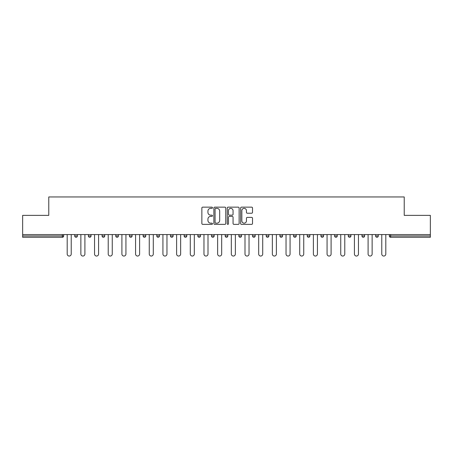 <?xml version="1.0" encoding="UTF-8"?>
<svg xmlns="http://www.w3.org/2000/svg" width="453" height="453" viewBox="0 0 453 453"><rect width="100%" height="100%" fill="white"/><g stroke="black" fill="none" stroke-linecap="round" stroke-linejoin="round"><path stroke-width="0.68" d="M212.474 207.757A0.6 0.6 0 0 0 211.868 207.151L202.723 207.151A0.861 0.861 0 0 0 201.862 208.012L201.862 223.505A0.861 0.861 0 0 0 202.723 224.365L211.868 224.365A0.6 0.6 0 0 0 212.474 223.765A0.6 0.6 0 0 0 211.868 223.159L210.685 223.159A2.752 2.752 0 0 1 207.933 220.407L207.933 219.116A2.752 2.752 0 0 1 210.685 216.364L211.868 216.364A0.6 0.6 0 0 0 212.474 215.758A0.6 0.6 0 0 0 211.868 215.158L210.685 215.158A2.752 2.752 0 0 1 207.933 212.4L207.933 211.115A2.752 2.752 0 0 1 210.685 208.357L211.868 208.357A0.6 0.6 0 0 0 212.474 207.757M251.653 213.221A0.861 0.861 0 0 0 252.514 212.361L252.514 208.012A0.861 0.861 0 0 0 251.653 207.151L241.494 207.151A0.861 0.861 0 0 0 240.634 208.012L240.634 223.505A0.861 0.861 0 0 0 241.494 224.365L251.653 224.365A0.861 0.861 0 0 0 252.514 223.505L252.514 218.255A0.861 0.861 0 0 0 251.653 217.395L247.304 217.395A0.861 0.861 0 0 0 246.443 218.255L246.443 220.86A2.305 2.305 0 0 1 244.144 223.159A2.305 2.305 0 0 1 241.84 220.86L241.84 210.662A2.305 2.305 0 0 1 244.144 208.357A2.305 2.305 0 0 1 246.443 210.662L246.443 212.361A0.861 0.861 0 0 0 247.304 213.221L251.653 213.221M22.65 234.569L22.65 215.368L48.777 215.368L48.777 196.953L404.223 196.953L404.223 215.368L430.35 215.368L430.35 234.569L22.65 234.569L22.65 235.968L62.367 235.968L62.367 234.569M225.747 208.012A0.861 0.861 0 0 0 224.886 207.151L214.733 207.151A0.861 0.861 0 0 0 213.873 208.012L213.873 223.505A0.861 0.861 0 0 0 214.733 224.365L224.886 224.365A0.861 0.861 0 0 0 225.747 223.505L225.747 208.012M228.114 207.151L238.267 207.151A0.861 0.861 0 0 1 239.127 208.012L239.127 223.505A0.861 0.861 0 0 1 238.267 224.365L233.924 224.365A0.861 0.861 0 0 1 233.063 223.505L233.063 217.225A0.861 0.861 0 0 0 232.202 216.364L229.32 216.364A0.861 0.861 0 0 0 228.459 217.225L228.459 223.765A0.6 0.6 0 0 1 227.853 224.365A0.6 0.6 0 0 1 227.253 223.765L227.253 208.012A0.861 0.861 0 0 1 228.114 207.151M62.367 237.287A1.314 1.314 0 0 0 63.68 235.968L62.367 235.968L62.367 237.287A1.314 1.314 0 0 0 63.68 235.968L63.68 234.569L63.68 235.968A1.314 1.314 0 0 1 62.367 237.287L22.65 237.287L22.65 235.968M430.35 234.569L430.35 237.287L390.633 237.287A1.314 1.314 0 0 1 389.32 235.968L389.32 234.569L389.32 235.968L430.35 235.968M74.728 234.569L74.728 235.968L74.728 234.569M76.047 237.287A1.314 1.314 0 0 1 74.728 235.968A1.314 1.314 0 0 0 76.047 237.287A1.314 1.314 0 0 0 77.361 235.968L77.361 234.569L77.361 235.968A1.314 1.314 0 0 1 76.047 237.287A1.314 1.314 0 0 1 74.728 235.968L77.361 235.968M88.409 234.569L88.409 235.968L88.409 234.569M91.036 234.569L91.036 235.968L91.036 234.569M102.084 235.968A1.314 1.314 0 0 0 103.403 237.287A1.314 1.314 0 0 0 104.717 235.968A1.314 1.314 0 0 1 103.403 237.287A1.314 1.314 0 0 0 104.717 235.968L104.717 234.569L104.717 235.968L102.084 235.968A1.314 1.314 0 0 0 103.403 237.287A1.314 1.314 0 0 1 102.084 235.968L102.084 234.569M115.764 234.569L115.764 235.968L115.764 234.569M118.392 234.569L118.392 235.968L118.392 234.569M129.439 234.569L129.439 235.968L129.439 234.569M132.072 234.569L132.072 235.968L132.072 234.569M145.747 234.569L145.747 235.968L143.12 235.968A1.314 1.314 0 0 0 144.433 237.287A1.314 1.314 0 0 1 143.12 235.968L143.12 234.569M156.795 234.569L156.795 235.968L156.795 234.569M159.428 234.569L159.428 235.968L159.428 234.569M173.103 234.569L173.103 235.968L170.475 235.968A1.314 1.314 0 0 0 171.789 237.287A1.314 1.314 0 0 1 170.475 235.968L170.475 234.569M184.15 234.569L184.15 235.968L184.15 234.569M186.783 234.569L186.783 235.968L186.783 234.569M197.831 234.569L197.831 235.968L197.831 234.569M200.458 234.569L200.458 235.968L200.458 234.569M211.506 235.968A1.314 1.314 0 0 0 212.825 237.287A1.314 1.314 0 0 0 214.139 235.968A1.314 1.314 0 0 1 212.825 237.287A1.314 1.314 0 0 0 214.139 235.968L214.139 234.569L214.139 235.968L211.506 235.968A1.314 1.314 0 0 0 212.825 237.287A1.314 1.314 0 0 1 211.506 235.968L211.506 234.569M225.186 234.569L225.186 235.968L225.186 234.569M227.814 234.569L227.814 235.968L227.814 234.569M238.861 234.569L238.861 235.968L238.861 234.569M241.494 234.569L241.494 235.968L241.494 234.569M255.169 234.569L255.169 235.968A1.314 1.314 0 0 1 253.856 237.287A1.314 1.314 0 0 1 252.542 235.968L252.542 234.569M268.85 234.569L268.85 235.968A1.314 1.314 0 0 1 267.53 237.287A1.314 1.314 0 0 1 266.217 235.968L266.217 234.569M282.525 234.569L282.525 235.968A1.314 1.314 0 0 1 281.211 237.287A1.314 1.314 0 0 1 279.897 235.968L279.897 234.569M296.205 234.569L296.205 235.968A1.314 1.314 0 0 1 294.886 237.287A1.314 1.314 0 0 1 293.572 235.968L293.572 234.569M308.567 237.287A1.314 1.314 0 0 0 309.88 235.968L309.88 234.569L309.88 235.968A1.314 1.314 0 0 1 308.567 237.287A1.314 1.314 0 0 1 307.253 235.968L307.253 234.569M323.561 234.569L323.561 235.968A1.314 1.314 0 0 1 322.242 237.287A1.314 1.314 0 0 1 320.928 235.968L320.928 234.569M334.608 234.569L334.608 235.968L334.608 234.569M337.236 234.569L337.236 235.968A1.314 1.314 0 0 1 335.922 237.287A1.314 1.314 0 0 1 334.608 235.968L337.236 235.968A1.314 1.314 0 0 1 335.922 237.287M349.597 237.287A1.314 1.314 0 0 0 350.916 235.968L350.916 234.569L350.916 235.968A1.314 1.314 0 0 1 349.597 237.287A1.314 1.314 0 0 1 348.283 235.968L348.283 234.569M361.964 234.569L361.964 235.968L361.964 234.569M364.591 234.569L364.591 235.968A1.314 1.314 0 0 1 363.278 237.287A1.314 1.314 0 0 1 361.964 235.968L364.591 235.968A1.314 1.314 0 0 1 363.278 237.287A1.314 1.314 0 0 0 364.591 235.968M375.639 235.968A1.314 1.314 0 0 0 376.953 237.287A1.314 1.314 0 0 0 378.272 235.968L378.272 234.569L378.272 235.968L375.639 235.968A1.314 1.314 0 0 0 376.953 237.287A1.314 1.314 0 0 1 375.639 235.968L375.639 234.569M89.722 237.287A1.314 1.314 0 0 1 88.409 235.968A1.314 1.314 0 0 0 89.722 237.287A1.314 1.314 0 0 0 91.036 235.968A1.314 1.314 0 0 1 89.722 237.287A1.314 1.314 0 0 1 88.409 235.968L91.036 235.968A1.314 1.314 0 0 1 89.722 237.287M117.078 237.287A1.314 1.314 0 0 1 115.764 235.968A1.314 1.314 0 0 0 117.078 237.287A1.314 1.314 0 0 0 118.392 235.968A1.314 1.314 0 0 1 117.078 237.287A1.314 1.314 0 0 1 115.764 235.968L118.392 235.968A1.314 1.314 0 0 1 117.078 237.287M130.758 237.287A1.314 1.314 0 0 1 129.439 235.968A1.314 1.314 0 0 0 130.758 237.287A1.314 1.314 0 0 0 132.072 235.968A1.314 1.314 0 0 1 130.758 237.287A1.314 1.314 0 0 1 129.439 235.968L132.072 235.968A1.314 1.314 0 0 1 130.758 237.287M144.433 237.287A1.314 1.314 0 0 0 145.747 235.968A1.314 1.314 0 0 1 144.433 237.287A1.314 1.314 0 0 1 143.12 235.968M158.114 237.287A1.314 1.314 0 0 1 156.795 235.968L159.428 235.968A1.314 1.314 0 0 1 158.114 237.287A1.314 1.314 0 0 0 159.428 235.968M171.789 237.287A1.314 1.314 0 0 0 173.103 235.968A1.314 1.314 0 0 1 171.789 237.287A1.314 1.314 0 0 1 170.475 235.968M185.47 237.287A1.314 1.314 0 0 1 184.15 235.968A1.314 1.314 0 0 0 185.47 237.287A1.314 1.314 0 0 0 186.783 235.968A1.314 1.314 0 0 1 185.47 237.287A1.314 1.314 0 0 1 184.15 235.968L186.783 235.968M199.144 237.287A1.314 1.314 0 0 1 197.831 235.968A1.314 1.314 0 0 0 199.144 237.287A1.314 1.314 0 0 0 200.458 235.968A1.314 1.314 0 0 1 199.144 237.287A1.314 1.314 0 0 1 197.831 235.968L200.458 235.968A1.314 1.314 0 0 1 199.144 237.287M226.5 237.287A1.314 1.314 0 0 1 225.186 235.968L227.814 235.968A1.314 1.314 0 0 1 226.5 237.287A1.314 1.314 0 0 0 227.814 235.968M240.175 237.287A1.314 1.314 0 0 1 238.861 235.968A1.314 1.314 0 0 0 240.175 237.287A1.314 1.314 0 0 0 241.494 235.968A1.314 1.314 0 0 1 240.175 237.287A1.314 1.314 0 0 1 238.861 235.968L241.494 235.968M215.679 208.357A0.6 0.6 0 0 0 215.073 208.963L215.073 222.559A0.6 0.6 0 0 0 215.679 223.159L216.925 223.159A2.752 2.752 0 0 0 219.682 220.407L219.682 211.115A2.752 2.752 0 0 0 216.925 208.357L215.679 208.357M233.063 210.702A2.305 2.305 0 0 0 230.758 208.403A2.305 2.305 0 0 0 228.459 210.702L228.459 214.297A0.861 0.861 0 0 0 229.32 215.158L232.202 215.158A0.861 0.861 0 0 0 233.063 214.297L233.063 210.702M67.191 234.569L67.191 254.031A2.016 2.016 0 0 0 69.207 256.047A2.016 2.016 0 0 0 71.223 254.031L71.223 234.569M80.866 234.569L80.866 254.031A2.016 2.016 0 0 0 82.882 256.047A2.016 2.016 0 0 0 84.904 254.031L84.904 234.569M94.547 234.569L94.547 254.031A2.016 2.016 0 0 0 96.563 256.047A2.016 2.016 0 0 0 98.578 254.031L98.578 234.569M108.222 234.569L108.222 254.031A2.016 2.016 0 0 0 110.238 256.047A2.016 2.016 0 0 0 112.259 254.031L112.259 234.569M121.902 234.569L121.902 254.031A2.016 2.016 0 0 0 123.918 256.047A2.016 2.016 0 0 0 125.934 254.031L125.934 234.569M135.577 234.569L135.577 254.031A2.016 2.016 0 0 0 137.593 256.047A2.016 2.016 0 0 0 139.609 254.031L139.609 234.569M149.258 234.569L149.258 254.031A2.016 2.016 0 0 0 151.274 256.047A2.016 2.016 0 0 0 153.29 254.031L153.29 234.569M162.933 234.569L162.933 254.031A2.016 2.016 0 0 0 164.949 256.047A2.016 2.016 0 0 0 166.964 254.031L166.964 234.569M176.613 234.569L176.613 254.031A2.016 2.016 0 0 0 178.629 256.047A2.016 2.016 0 0 0 180.645 254.031L180.645 234.569M190.288 234.569L190.288 254.031A2.016 2.016 0 0 0 192.304 256.047A2.016 2.016 0 0 0 194.32 254.031L194.32 234.569M203.969 234.569L203.969 254.031A2.016 2.016 0 0 0 205.985 256.047A2.016 2.016 0 0 0 208.001 254.031L208.001 234.569M217.644 234.569L217.644 254.031A2.016 2.016 0 0 0 219.66 256.047A2.016 2.016 0 0 0 221.676 254.031L221.676 234.569M231.324 234.569L231.324 254.031A2.016 2.016 0 0 0 233.34 256.047A2.016 2.016 0 0 0 235.356 254.031L235.356 234.569M244.999 234.569L244.999 254.031A2.016 2.016 0 0 0 247.015 256.047A2.016 2.016 0 0 0 249.031 254.031L249.031 234.569M258.68 234.569L258.68 254.031A2.016 2.016 0 0 0 260.696 256.047A2.016 2.016 0 0 0 262.712 254.031L262.712 234.569M272.355 234.569L272.355 254.031A2.016 2.016 0 0 0 274.371 256.047A2.016 2.016 0 0 0 276.387 254.031L276.387 234.569M286.036 234.569L286.036 254.031A2.016 2.016 0 0 0 288.051 256.047A2.016 2.016 0 0 0 290.067 254.031L290.067 234.569M299.71 234.569L299.71 254.031A2.016 2.016 0 0 0 301.726 256.047A2.016 2.016 0 0 0 303.742 254.031L303.742 234.569M313.391 234.569L313.391 254.031A2.016 2.016 0 0 0 315.407 256.047A2.016 2.016 0 0 0 317.423 254.031L317.423 234.569M327.066 234.569L327.066 254.031A2.016 2.016 0 0 0 329.082 256.047A2.016 2.016 0 0 0 331.098 254.031L331.098 234.569M340.741 234.569L340.741 254.031A2.016 2.016 0 0 0 342.762 256.047A2.016 2.016 0 0 0 344.778 254.031L344.778 234.569M354.422 234.569L354.422 254.031A2.016 2.016 0 0 0 356.437 256.047A2.016 2.016 0 0 0 358.453 254.031L358.453 234.569M368.096 234.569L368.096 254.031A2.016 2.016 0 0 0 370.118 256.047A2.016 2.016 0 0 0 372.134 254.031L372.134 234.569M381.777 234.569L381.777 254.031A2.016 2.016 0 0 0 383.793 256.047A2.016 2.016 0 0 0 385.809 254.031L385.809 234.569M390.633 234.569L390.633 237.287M253.856 237.287A1.314 1.314 0 0 0 255.169 235.968L252.542 235.968M267.53 237.287A1.314 1.314 0 0 0 268.85 235.968L266.217 235.968M281.211 237.287A1.314 1.314 0 0 0 282.525 235.968L279.897 235.968M294.886 237.287A1.314 1.314 0 0 0 296.205 235.968L293.572 235.968M309.88 235.968L307.253 235.968M322.242 237.287A1.314 1.314 0 0 0 323.561 235.968L320.928 235.968M350.916 235.968L348.283 235.968M376.953 237.287A1.314 1.314 0 0 0 378.272 235.968"/></g></svg>
